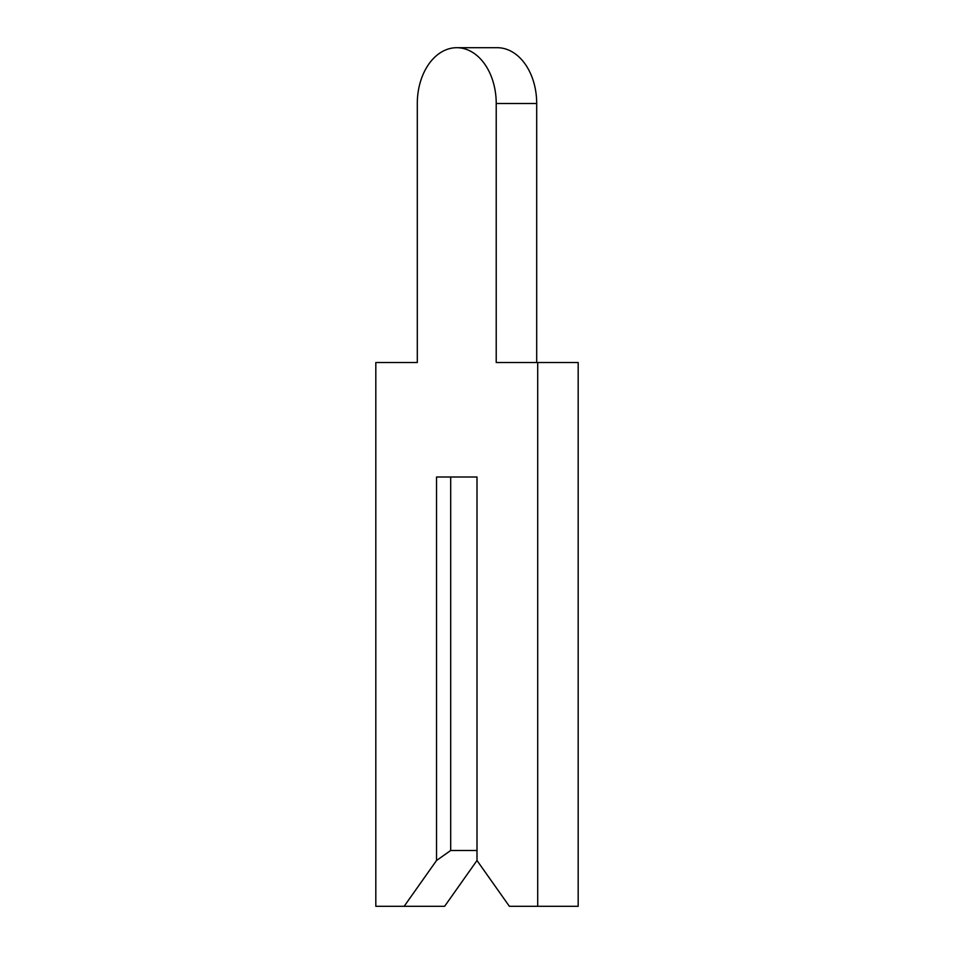 <?xml version="1.0" encoding="UTF-8"?>
<svg xmlns="http://www.w3.org/2000/svg" width="954" height="954" viewBox="0 0 954 954"><rect width="100%" height="100%" fill="white"/><g stroke="black" fill="none" stroke-linecap="round" stroke-linejoin="round"><path stroke-width="1.43" d="M417.303 103.509L417.303 362.52L375.816 362.52L375.816 906.3L404.15 906.3L436.527 860.508L450.693 850.491L477 850.491L477 477L477 860.508L509.376 906.3L537.71 906.3L537.71 362.52L496.223 362.52L496.223 103.509A55.809 39.46 -90 0 0 456.763 47.7A55.809 39.46 -90 0 0 417.303 103.509L417.303 362.52M404.15 906.3L444.624 906.3L477 860.508M450.693 850.491L450.693 477L477 477L436.527 477L436.527 860.508M536.697 362.52L536.697 103.509A55.809 39.46 -90 0 0 497.237 47.7L456.763 47.7M537.71 906.3L578.184 906.3L578.184 362.52L537.71 362.52M496.223 103.509L536.697 103.509"/></g></svg>
